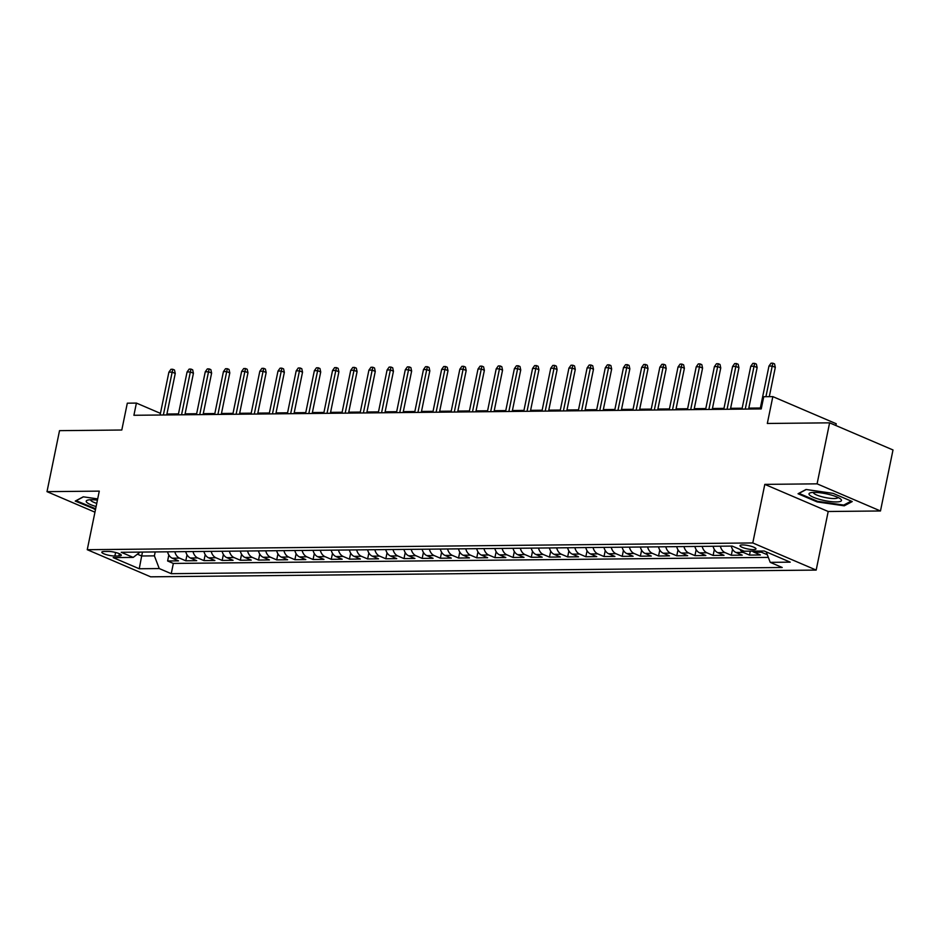 <?xml version="1.0" encoding="UTF-8"?>
<svg xmlns="http://www.w3.org/2000/svg" width="940" height="940" viewBox="0 0 940 940"><rect width="100%" height="100%" fill="white"/><g stroke="black" fill="none" stroke-linecap="round" stroke-linejoin="round"><path stroke-width="1.41" d="M742.518 544.93A8.155 1.716 -168.4 0 0 740.015 545.635A8.155 1.716 -168.4 0 0 744.68 548.208A8.155 1.716 -168.4 0 0 753.481 549.618A8.155 1.716 -168.4 0 0 755.983 548.913A8.155 1.716 -168.4 0 0 751.33 546.34A8.155 1.716 -168.4 0 0 742.518 544.93M835.872 425.514L836.236 423.752L772.833 396.621L763.75 396.715L761.236 408.923L133.903 415.28L136.406 403.084L127.311 403.178L121.8 430.015L59.526 430.649L47 491.655L94.952 512.183M880.475 510.972L893 449.966L829.609 422.836L817.083 483.841L764.808 484.382L752.787 542.944L816.178 570.075L828.199 511.501L880.475 510.972L817.083 483.841M752.787 542.944L87.256 549.7L150.647 576.819L816.178 570.075M167.543 551.815A10.187 7.144 89.4 0 0 172.267 558.196L178.518 560.875L167.614 560.98L168.836 554.988M174.828 551.733A10.187 7.144 89.4 0 0 179.54 558.125L185.791 560.792L187.025 554.812M185.791 560.792L196.707 560.687L190.444 558.008A10.187 7.144 89.4 0 1 185.732 551.627M203.921 551.439A10.187 7.144 89.4 0 0 208.633 557.82L214.884 560.499L203.98 560.616L205.202 554.624M222.099 551.251A10.187 7.144 89.4 0 0 226.81 557.643L233.073 560.311L222.157 560.428L223.391 554.436M240.288 551.075A10.187 7.144 89.4 0 0 244.999 557.455L251.25 560.134L240.346 560.24L241.568 554.259M258.465 550.887A10.187 7.144 89.4 0 0 263.188 557.267L269.439 559.946L258.524 560.064L259.757 554.071M276.654 550.699A10.187 7.144 89.4 0 0 281.365 557.091L287.617 559.758L276.713 559.876L277.935 553.883M294.831 550.523A10.187 7.144 89.4 0 0 299.555 556.903L305.805 559.582L294.89 559.688L296.124 553.695M313.02 550.335A10.187 7.144 89.4 0 0 317.732 556.715L323.983 559.394L313.079 559.5L314.312 553.519M331.197 550.147A10.187 7.144 89.4 0 0 335.921 556.539L342.172 559.206L331.256 559.323L332.49 553.331M349.386 549.971A10.187 7.144 89.4 0 0 354.098 556.351L360.361 559.03L349.445 559.136L350.679 553.143M367.575 549.783A10.187 7.144 89.4 0 0 372.287 556.163L378.538 558.842L367.634 558.947L368.856 552.967M385.753 549.595A10.187 7.144 89.4 0 0 390.464 555.975L396.727 558.654L385.811 558.771L387.045 552.779M403.941 549.407A10.187 7.144 89.4 0 0 408.653 555.798L414.904 558.466L404 558.583L405.222 552.591M422.119 549.23A10.187 7.144 89.4 0 0 426.842 555.611L433.093 558.289L422.178 558.395L423.411 552.414M440.308 549.042A10.187 7.144 89.4 0 0 445.02 555.423L451.271 558.101L440.366 558.219L441.589 552.226M458.485 548.854A10.187 7.144 89.4 0 0 463.209 555.246L469.46 557.913L458.544 558.031L459.778 552.038M476.674 548.678A10.187 7.144 89.4 0 0 481.386 555.058L487.637 557.737L476.733 557.843L477.966 551.851M494.851 548.49A10.187 7.144 89.4 0 0 499.575 554.87L505.826 557.549L494.91 557.655L496.144 551.674M513.04 548.302A10.187 7.144 89.4 0 0 517.752 554.694L524.015 557.361L513.099 557.479L514.333 551.486M531.229 548.126A10.187 7.144 89.4 0 0 535.941 554.506L542.192 557.185L531.288 557.291L532.51 551.298M549.407 547.938A10.187 7.144 89.4 0 0 554.118 554.318L560.381 556.997L549.465 557.103L550.699 551.122M567.596 547.75A10.187 7.144 89.4 0 0 572.307 554.13L578.558 556.809L567.654 556.927L568.876 550.934M585.773 547.562A10.187 7.144 89.4 0 0 590.496 553.954L596.747 556.621L585.832 556.739L587.065 550.746M603.962 547.386A10.187 7.144 89.4 0 0 608.673 553.766L614.925 556.445L604.02 556.551L605.243 550.57M622.139 547.197A10.187 7.144 89.4 0 0 626.863 553.578L633.114 556.257L622.198 556.363L623.432 550.382M640.328 547.01A10.187 7.144 89.4 0 0 645.04 553.402L651.291 556.069L640.387 556.186L641.62 550.194M658.505 546.833A10.187 7.144 89.4 0 0 663.229 553.214L669.48 555.893L658.564 555.998L659.798 550.006M676.694 546.645A10.187 7.144 89.4 0 0 681.406 553.026L687.669 555.705L676.753 555.81L677.987 549.83M694.883 546.457A10.187 7.144 89.4 0 0 699.595 552.849L705.846 555.516L694.942 555.634L696.164 549.641M713.061 546.281A10.187 7.144 89.4 0 0 717.772 552.661L724.035 555.34L713.119 555.446L714.353 549.454M731.25 546.093A10.187 7.144 89.4 0 0 735.961 552.473L742.212 555.152L731.308 555.258L732.53 549.277M752.364 551.134A10.187 7.144 89.4 0 0 754.15 552.285L760.401 554.964L749.486 555.082L750.296 551.145M114.88 556.022L118.887 555.986A7.896 1.657 -168.4 0 0 121.307 555.293A7.896 1.657 -168.4 0 0 116.795 552.802A7.896 1.657 -168.4 0 0 108.253 551.439L104.258 551.475A7.896 1.657 -168.4 0 0 101.826 552.156A7.896 1.657 -168.4 0 0 106.349 554.659A7.896 1.657 -168.4 0 0 114.88 556.022L115.608 552.473M142.481 552.062L141.67 555.986L154.395 555.857L159.248 568.559L171.245 573.682L782.221 567.49L770.224 562.355L790.223 562.155L764.185 551.005L744.186 551.216L732.19 546.081L121.213 552.285L133.21 557.408L140.107 552.086M159.248 568.559L139.249 568.759L113.2 557.62L133.21 557.408M167.614 560.98L173.348 563.436L768.332 557.397M767.31 554.741L761.423 552.215A10.187 7.144 -90.6 0 1 759.638 551.052M749.486 555.082L743.235 552.403A10.187 7.144 -90.6 0 1 739.921 549.395M731.308 555.258L725.045 552.591A10.187 7.144 -90.6 0 1 720.334 546.199M713.119 555.446L706.868 552.767A10.187 7.144 -90.6 0 1 702.157 546.387M694.942 555.634L688.679 552.955A10.187 7.144 -90.6 0 1 683.968 546.575M676.753 555.81L670.502 553.143A10.187 7.144 -90.6 0 1 665.779 546.751M658.564 555.998L652.313 553.319A10.187 7.144 -90.6 0 1 647.601 546.939M640.387 556.186L634.136 553.507A10.187 7.144 -90.6 0 1 629.412 547.127M622.198 556.363L615.947 553.695A10.187 7.144 -90.6 0 1 611.235 547.303M604.02 556.551L597.769 553.871A10.187 7.144 -90.6 0 1 593.046 547.491M585.832 556.739L579.581 554.06A10.187 7.144 -90.6 0 1 574.869 547.679M567.654 556.927L561.391 554.248A10.187 7.144 -90.6 0 1 556.68 547.867M549.465 557.103L543.214 554.436A10.187 7.144 -90.6 0 1 538.503 548.043M531.288 557.291L525.025 554.612A10.187 7.144 -90.6 0 1 520.313 548.231M513.099 557.479L506.848 554.8A10.187 7.144 -90.6 0 1 502.125 548.42M494.91 557.655L488.659 554.988A10.187 7.144 -90.6 0 1 483.947 548.596M476.733 557.843L470.482 555.164A10.187 7.144 -90.6 0 1 465.758 548.784M458.544 558.031L452.293 555.352A10.187 7.144 -90.6 0 1 447.581 548.972M440.366 558.219L434.115 555.54A10.187 7.144 -90.6 0 1 429.392 549.148M422.178 558.395L415.927 555.716A10.187 7.144 -90.6 0 1 411.215 549.336M404 558.583L397.738 555.904A10.187 7.144 -90.6 0 1 393.026 549.524M385.811 558.771L379.56 556.092A10.187 7.144 -90.6 0 1 374.849 549.712M367.634 558.947L361.371 556.28A10.187 7.144 -90.6 0 1 356.66 549.888M349.445 559.136L343.194 556.457A10.187 7.144 -90.6 0 1 338.471 550.076M331.256 559.323L325.005 556.644A10.187 7.144 -90.6 0 1 320.293 550.264M313.079 559.5L306.828 556.832A10.187 7.144 -90.6 0 1 302.104 550.441M294.89 559.688L288.639 557.009A10.187 7.144 -90.6 0 1 283.927 550.629M276.713 559.876L270.462 557.197A10.187 7.144 -90.6 0 1 265.738 550.817M258.524 560.064L252.273 557.385A10.187 7.144 -90.6 0 1 247.561 550.993M240.346 560.24L234.084 557.573A10.187 7.144 -90.6 0 1 229.372 551.181M222.157 560.428L215.906 557.749A10.187 7.144 -90.6 0 1 211.195 551.369M203.98 560.616L197.717 557.937A10.187 7.144 -90.6 0 1 193.005 551.557M155.206 551.933L154.395 555.857M772.833 396.621L767.322 423.47L829.609 422.836M87.256 549.7L99.276 491.127L47 491.655M160.434 413.365L136.406 403.084M760.354 408.007L748.804 408.125M742.165 408.195L730.615 408.312M723.976 408.383L712.438 408.501M705.799 408.559L694.249 408.677M687.61 408.747L676.072 408.865M669.433 408.935L657.883 409.053M651.244 409.112L639.693 409.229M633.067 409.299L621.516 409.417M614.877 409.488L603.327 409.605M596.7 409.676L585.15 409.793M578.511 409.852L566.961 409.969M560.334 410.04L548.784 410.157M542.145 410.228L530.595 410.345M523.956 410.404L512.418 410.522M505.779 410.592L494.228 410.71M487.59 410.78L476.039 410.897M469.413 410.956L457.862 411.074M451.224 411.144L439.673 411.262M433.046 411.332L421.496 411.45M414.857 411.52L403.307 411.638M396.68 411.697L385.13 411.814M378.491 411.885L366.941 412.002M360.302 412.072L348.764 412.19M342.125 412.249L330.575 412.366M323.936 412.437L312.386 412.554M305.759 412.625L294.208 412.742M287.57 412.801L276.019 412.919M269.392 412.989L257.842 413.106M251.203 413.177L239.653 413.295M233.026 413.365L221.476 413.483M214.837 413.541L203.287 413.659M196.648 413.729L185.109 413.847M178.471 413.917L166.921 414.035M137.416 554.165L141.67 555.986L139.249 568.759M173.348 563.436L171.245 573.682M770.224 562.355L766.229 551.886M97.69 498.893L83.249 496.814L75.247 501.079L95.528 509.421M764.808 484.382L828.199 511.501M833.145 493.382L806.05 489.481L798.048 493.747L817.142 501.913L844.238 505.814L852.239 501.561L833.145 493.382M94.482 508.54L94.329 509.245M844.461 504.686L844.238 505.814M817.283 501.208L817.142 501.913M166.733 414.951L175.251 373.462L172.161 372.134L163.372 414.987M168.895 372.17L170.951 369.291L172.772 369.267L172.161 372.134L168.895 372.17L160.094 415.022M172.772 369.267L174.488 369.996L175.251 373.462M97.431 500.139A16.567 3.478 -168.4 0 0 91.298 499.728A16.567 3.478 -168.4 0 0 87.643 500.139A16.567 3.478 -168.4 0 0 96.115 506.531M90.604 499.739A12.537 2.632 -168.4 0 0 90.604 499.751A12.537 2.632 -168.4 0 0 96.761 503.394M95.657 508.763L76.187 500.714L83.448 496.837M809.434 494.887A16.567 3.478 -168.4 0 0 828.974 501.349A16.567 3.478 -168.4 0 0 841.042 499.434A16.567 3.478 -168.4 0 0 840.56 498.987A16.567 3.478 -168.4 0 0 825.943 493.747A16.567 3.478 -168.4 0 0 810.445 492.795A16.567 3.478 -168.4 0 0 809.434 494.887M813.417 492.407A12.537 2.632 -168.4 0 0 813.417 492.419A12.537 2.632 -168.4 0 0 813.735 493.206A12.537 2.632 -168.4 0 0 826.859 497.836A12.537 2.632 -168.4 0 0 837.986 497.46L837.986 497.46M851.193 501.102L843.744 505.074L817.483 501.29L798.988 493.371L806.25 489.505M184.91 414.763L193.429 373.274L190.35 371.958L181.549 414.798M187.072 371.981L189.14 369.103L190.961 369.079L190.35 371.958L187.072 371.981L178.283 414.834M190.961 369.079L192.677 369.82L193.429 373.274M203.099 414.587L211.618 373.086L208.527 371.77L199.738 414.622M205.261 371.805L207.329 368.915L209.138 368.903L208.527 371.77L205.261 371.805L196.46 414.646M209.138 368.903L210.854 369.632L211.618 373.086M221.288 414.399L229.795 372.91L226.716 371.582L217.916 414.434M223.438 371.617L225.506 368.727L227.327 368.715L226.716 371.582L223.438 371.617L214.649 414.47M227.327 368.715L229.043 369.444L229.795 372.91M239.465 414.211L247.984 372.722L244.905 371.406L236.105 414.246M241.627 371.429L243.695 368.551L245.505 368.527L244.905 371.406L241.627 371.429L232.826 414.281M245.505 368.527L247.22 369.267L247.984 372.722M257.654 414.035L266.173 372.534L263.083 371.218L254.293 414.058M259.816 371.253L261.872 368.363L263.693 368.339L263.083 371.218L259.816 371.253L251.015 414.094M263.693 368.339L265.409 369.079L266.173 372.534M275.831 413.847L284.35 372.346L281.272 371.03L272.471 413.882M277.993 371.065L280.061 368.174L281.871 368.163L281.272 371.03L277.993 371.065L269.204 413.917M281.871 368.163L283.586 368.891L284.35 372.346M294.02 413.659L302.539 372.17L299.449 370.842L290.66 413.694M296.182 370.877L298.238 367.998L300.06 367.975L299.449 370.842L296.182 370.877L287.382 413.729M300.06 367.975L301.775 368.703L302.539 372.17M312.197 413.471L320.716 371.981L317.638 370.666L308.837 413.506M314.36 370.701L316.428 367.81L318.249 367.787L317.638 370.666L314.36 370.701L305.571 413.541M318.249 367.787L319.953 368.527L320.716 371.981M330.387 413.295L338.905 371.794L335.815 370.478L327.026 413.33M332.548 370.513L334.605 367.622L336.426 367.611L335.815 370.478L332.548 370.513L323.748 413.353M336.426 367.611L338.142 368.339L338.905 371.794M348.564 413.106L357.082 371.617L354.004 370.289L345.203 413.142M350.726 370.325L352.794 367.446L354.615 367.423L354.004 370.289L350.726 370.325L341.937 413.177M354.615 367.423L356.331 368.151L357.082 371.617M366.753 412.919L375.272 371.429L372.181 370.113L363.392 412.954M368.915 370.137L370.971 367.258L372.792 367.235L372.181 370.113L368.915 370.137L360.114 412.989M372.792 367.235L374.508 367.975L375.272 371.429M384.942 412.742L393.449 371.241L390.37 369.925L381.57 412.778M387.092 369.961L389.16 367.07L390.981 367.058L390.37 369.925L387.092 369.961L378.303 412.801M390.981 367.058L392.697 367.787L393.449 371.241M403.119 412.554L411.638 371.065L408.559 369.737L399.759 412.589M405.281 369.772L407.349 366.882L409.159 366.87L408.559 369.737L405.281 369.772L396.48 412.625M409.159 366.87L410.874 367.599L411.638 371.065M421.308 412.366L429.827 370.877L426.737 369.561L417.947 412.402M423.47 369.585L425.526 366.706L427.348 366.682L426.737 369.561L423.47 369.585L414.669 412.437M427.348 366.682L429.063 367.423L429.827 370.877M439.485 412.19L448.004 370.689L444.926 369.373L436.125 412.214M441.647 369.408L443.715 366.518L445.525 366.494L444.926 369.373L441.647 369.408L432.858 412.249M445.525 366.494L447.24 367.235L448.004 370.689M457.674 412.002L466.193 370.501L463.103 369.185L454.314 412.037M459.836 369.22L461.893 366.33L463.714 366.318L463.103 369.185L459.836 369.22L451.036 412.072M463.714 366.318L465.429 367.046L466.193 370.501M475.852 411.814L484.37 370.325L481.292 368.997L472.491 411.849M478.014 369.032L480.082 366.154L481.903 366.13L481.292 368.997L478.014 369.032L469.224 411.885M481.903 366.13L483.606 366.859L484.37 370.325M494.041 411.626L502.559 370.137L499.469 368.821L490.68 411.661M496.203 368.856L498.259 365.965L500.08 365.942L499.469 368.821L496.203 368.856L487.402 411.697M500.08 365.942L501.796 366.682L502.559 370.137M512.218 411.45L520.736 369.949L517.658 368.633L508.857 411.485M514.38 368.668L516.448 365.778L518.269 365.766L517.658 368.633L514.38 368.668L505.591 411.509M518.269 365.766L519.985 366.494L520.736 369.949M530.407 411.262L538.926 369.772L535.835 368.445L527.046 411.297M532.569 368.48L534.625 365.601L536.446 365.578L535.835 368.445L532.569 368.48L523.768 411.332M536.446 365.578L538.162 366.306L538.926 369.772M548.596 411.074L557.103 369.585L554.024 368.269L545.223 411.109M550.746 368.292L552.814 365.413L554.635 365.39L554.024 368.269L550.746 368.292L541.957 411.144M554.635 365.39L556.351 366.13L557.103 369.585M566.773 410.897L575.292 369.397L572.213 368.081L563.413 410.933M568.935 368.116L571.003 365.225L572.812 365.214L572.213 368.081L568.935 368.116L560.134 410.956M572.812 365.214L574.528 365.942L575.292 369.397M584.962 410.71L593.481 369.22L590.39 367.893L581.601 410.745M587.112 367.928L589.18 365.037L591.002 365.026L590.39 367.893L587.112 367.928L578.323 410.78M591.002 365.026L592.717 365.754L593.481 369.22M603.139 410.522L611.658 369.032L608.58 367.716L599.779 410.557M605.301 367.74L607.369 364.861L609.179 364.838L608.58 367.716L605.301 367.74L596.512 410.592M609.179 364.838L610.894 365.578L611.658 369.032M621.328 410.345L629.847 368.844L626.757 367.528L617.968 410.369M623.49 367.564L625.547 364.673L627.368 364.649L626.757 367.528L623.49 367.564L614.689 410.404M627.368 364.649L629.083 365.39L629.847 368.844M639.505 410.157L648.024 368.656L644.946 367.34L636.145 410.193M641.668 367.376L643.736 364.485L645.557 364.473L644.946 367.34L641.668 367.376L632.879 410.228M645.557 364.473L647.261 365.202L648.024 368.656M657.695 409.969L666.213 368.48L663.123 367.152L654.334 410.005M659.857 367.188L661.913 364.309L663.734 364.285L663.123 367.152L659.857 367.188L651.056 410.04M663.734 364.285L665.45 365.014L666.213 368.48M675.872 409.781L684.391 368.292L681.312 366.976L672.511 409.816M678.034 367.011L680.102 364.121L681.923 364.097L681.312 366.976L678.034 367.011L669.245 409.852M681.923 364.097L683.627 364.838L684.391 368.292M694.061 409.605L702.58 368.104L699.489 366.788L690.7 409.64M696.223 366.823L698.279 363.933L700.1 363.921L699.489 366.788L696.223 366.823L687.422 409.664M700.1 363.921L701.816 364.649L702.58 368.104M712.25 409.417L720.757 367.928L717.678 366.6L708.877 409.452M714.4 366.635L716.468 363.745L718.289 363.733L717.678 366.6L714.4 366.635L705.611 409.488M718.289 363.733L720.005 364.462L720.757 367.928M730.427 409.229L738.946 367.74L735.856 366.424L727.067 409.264M732.589 366.447L734.657 363.569L736.466 363.545L735.856 366.424L732.589 366.447L723.788 409.299M736.466 363.545L738.182 364.285L738.946 367.74M748.616 409.053L757.135 367.552L754.045 366.236L745.255 409.088M750.766 366.271L752.834 363.38L754.656 363.369L754.045 366.236L750.766 366.271L741.977 409.112M754.656 363.369L756.371 364.097L757.135 367.552M769.296 396.656L775.312 367.376L772.234 366.048L765.936 396.692M768.955 366.083L771.023 363.193L772.833 363.181L772.234 366.048L768.955 366.083L760.155 408.935M772.833 363.181L774.548 363.909L775.312 367.376M179.54 558.125L172.267 558.196M761.423 552.215L754.15 552.285M743.235 552.403L735.961 552.473M725.045 552.591L717.772 552.661M706.868 552.767L699.595 552.849M688.679 552.955L681.406 553.026M670.502 553.143L663.229 553.214M652.313 553.319L645.04 553.402M634.136 553.507L626.863 553.578M615.947 553.695L608.673 553.766M597.769 553.871L590.496 553.954M579.581 554.06L572.307 554.13M561.391 554.248L554.118 554.318M543.214 554.436L535.941 554.506M525.025 554.612L517.752 554.694M506.848 554.8L499.575 554.87M488.659 554.988L481.386 555.058M470.482 555.164L463.209 555.246M452.293 555.352L445.02 555.423M434.115 555.54L426.842 555.611M415.927 555.716L408.653 555.798M397.738 555.904L390.464 555.975M379.56 556.092L372.287 556.163M361.371 556.28L354.098 556.351M343.194 556.457L335.921 556.539M325.005 556.644L317.732 556.715M306.828 556.832L299.555 556.903M288.639 557.009L281.365 557.091M270.462 557.197L263.188 557.267M252.273 557.385L244.999 557.455M234.084 557.573L226.81 557.643M215.906 557.749L208.633 557.82M197.717 557.937L190.444 558.008M119.345 553.707L118.887 555.986"/></g></svg>
